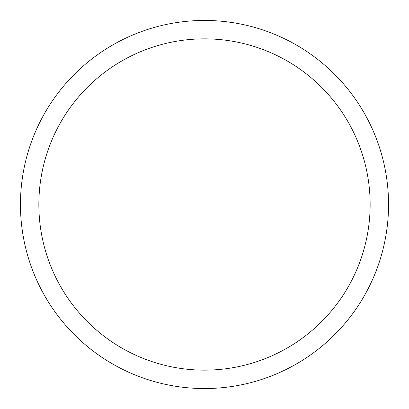 <?xml version="1.0" encoding="UTF-8"?>
<svg xmlns="http://www.w3.org/2000/svg" width="409" height="409" viewBox="0 0 409 409"><rect width="100%" height="100%" fill="white"/><g stroke="black" fill="none" stroke-linecap="round" stroke-linejoin="round"><path stroke-width="0.61" d="M20.45 204.5A184.05 184.05 0 0 1 296.525 45.108A184.05 184.05 0 0 1 296.525 363.892A184.05 184.05 0 0 1 20.45 204.5M38.855 204.5A165.645 165.645 0 0 1 287.322 61.048A165.645 165.645 0 0 1 287.322 347.952A165.645 165.645 0 0 1 38.855 204.5"/></g></svg>
